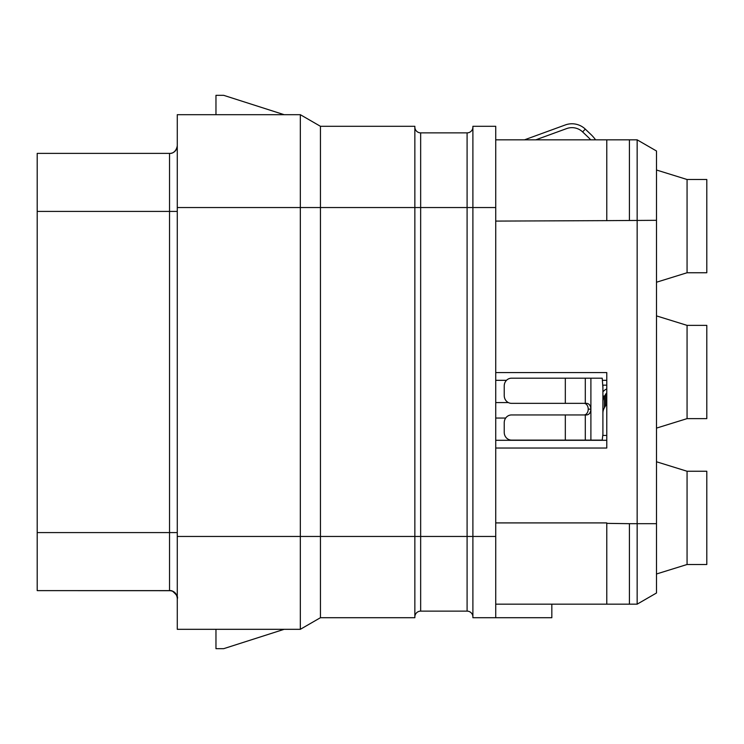 <?xml version="1.0" encoding="UTF-8"?>
<svg xmlns="http://www.w3.org/2000/svg" width="744" height="744" viewBox="0 0 744 744"><rect width="100%" height="100%" fill="white"/><g stroke="black" fill="none" stroke-linecap="round" stroke-linejoin="round"><path stroke-width="1.12" d="M551.834 604.165L551.834 617.706L495.727 617.706L495.727 126.294L472.896 126.294L472.896 536.452L414.854 536.452L414.854 617.706L320.441 617.706L320.441 536.452L414.854 536.452L414.854 126.294L320.441 126.294L300.334 114.688L300.334 207.548L177.277 207.548L177.277 629.312L300.334 629.312L300.334 207.548L320.441 207.548L320.441 126.294M535.801 139.835L566.649 128.582A15.475 15.475 0 0 1 582.626 131.921L588.225 137.259A34.829 34.829 0 0 1 590.68 139.835M495.727 448.037L606.779 448.037L606.779 372.577L495.727 372.577M606.779 423.271L606.779 385.159L602.9 385.159L602.91 390.767M524.501 139.835L565.319 124.945A19.344 19.344 0 0 1 585.296 129.112L590.894 134.45A38.697 38.697 0 0 1 595.591 139.835M602.91 435.268L602.91 424.229M590.894 440.104L590.894 378.194L602.212 378.194L602.91 387.857L602.9 434.301L602.212 440.104L511.509 440.104A7.738 7.273 90 0 1 504.237 432.366L504.237 422.685A7.738 7.273 90 0 1 511.509 414.947L586.691 414.947C589.248 414.603 590.652 412.669 590.894 409.144C590.652 405.62 589.248 403.685 586.691 403.341L585.296 403.341L585.296 378.194L511.509 378.194A7.738 7.273 90 0 0 504.237 385.931L504.237 395.603A7.738 7.273 90 0 0 511.509 403.341L585.296 403.341M606.779 435.454L602.891 435.454M495.727 418.044L505.688 418.044M495.727 139.835L637.152 139.835L637.152 604.165L606.779 604.165L606.779 522.911L495.727 522.911M495.727 604.165L606.779 604.165M656.496 151.004L637.152 139.835L656.496 151.004L656.496 592.996L637.152 604.165L656.496 592.996M656.496 428.107L687.065 418.63L687.065 325.37L706.8 325.37L706.8 418.63L687.065 418.63L656.496 428.107M656.496 315.893L687.065 325.37L656.496 315.893M656.496 282.227L687.065 272.75L687.065 179.499L706.8 179.499L706.8 272.75L687.065 272.75M656.496 170.013L687.065 179.499M656.496 573.987L687.065 564.501L687.065 471.25L706.8 471.25L706.8 564.501L687.065 564.501M656.496 461.773L687.065 471.25M656.496 220.317L606.779 220.633L606.779 139.835M495.727 402.569L508.338 402.569M177.509 598.362L177.277 598.25C176.384 591.182 170.292 590.29 170.795 590.69L37.2 590.624L37.2 153.376L169.92 153.376L37.2 153.376M177.277 139.453L177.277 145.75C176.319 152.92 170.209 153.701 170.822 153.31L171.743 153.115C170.469 153.515 176.058 153.059 177.277 145.759A7.738 7.728 -0 0 0 177.277 145.75A7.738 7.728 180 0 1 169.53 153.478L169.53 590.522A7.738 7.728 180 0 1 177.277 598.232C178.281 597.2 176.681 594.828 172.469 591.136L169.92 590.624L37.972 590.624M177.277 598.25L177.277 604.547L177.277 598.25M215.965 629.312L215.965 648.666L223.702 648.666L284.162 629.312M300.334 114.688L177.277 114.688L177.277 207.548M215.965 114.688L215.965 95.334L223.702 95.334L284.162 114.688M472.896 616.934A5.803 5.803 0 0 0 467.093 611.131L420.658 611.131L420.658 207.548L320.441 207.548L320.441 536.452L177.277 536.452M320.441 617.706L300.334 629.312M420.658 611.131A5.803 5.803 0 0 0 414.854 616.934A5.803 5.803 0 0 1 420.658 611.131M495.727 207.548L467.093 207.548L467.093 132.869A5.803 5.803 0 0 0 472.896 127.066A5.803 5.803 0 0 1 467.093 132.869L420.658 132.869A5.803 5.803 0 0 1 414.854 127.066M495.727 617.706L472.896 617.706L472.896 536.452L495.727 536.452M584.031 414.947A5.803 4.204 90 0 0 588.225 409.144A5.803 4.204 90 0 0 584.031 403.341M590.894 378.194L585.296 378.194M602.91 401.732A15.475 12.518 180 0 1 604.416 396.338L605.597 394.339A7.738 6.259 180 0 1 606.779 392.897M602.91 413.106A15.475 12.518 180 0 1 604.416 407.712L605.597 405.713A7.738 6.259 0 0 1 606.779 404.271A7.738 6.259 180 0 0 605.597 405.713L605.597 394.339M602.91 391.846A11.606 9.393 180 0 1 606.779 388.907M582.626 131.921L585.296 129.112M606.779 440.299L495.727 440.299M629.415 604.165L629.415 523.683L656.496 523.683M629.415 523.683L606.779 523.367M606.779 220.633L495.727 221.089M629.415 220.317L629.415 139.835M606.779 380.324L602.835 380.324M506.497 380.324L495.727 380.324M177.277 532.583L37.2 532.583M177.277 211.417L37.2 211.417M467.093 611.131L467.093 207.548L420.658 207.548L420.658 132.869M588.225 409.144L590.894 409.144M565.319 403.341L565.319 378.194M585.296 440.104L585.296 414.947M565.319 440.104L565.319 414.947M602.91 395.752L604.416 396.338L604.416 407.712"/></g></svg>
